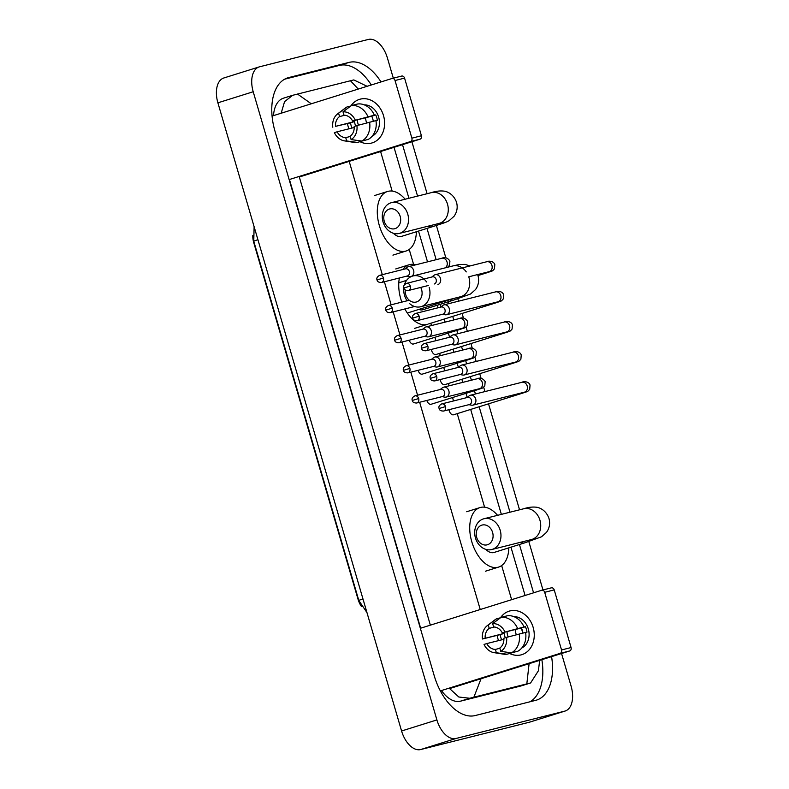 <?xml version="1.0" encoding="UTF-8"?>
<svg xmlns="http://www.w3.org/2000/svg" width="789" height="789" viewBox="0 0 789 789"><rect width="100%" height="100%" fill="white"/><g stroke="black" fill="none" stroke-linecap="round" stroke-linejoin="round"><path stroke-width="1.18" d="M252.796 235.487A15.307 8.847 72.6 0 0 253.802 242.834L358.028 599.245A15.307 8.847 72.6 0 0 361.549 606.623M533.157 627.383A22.674 18.492 75.9 0 1 529.005 649.988A22.674 18.492 75.9 0 1 509.783 653.529A22.674 18.492 75.9 0 0 521.026 654.9A22.674 18.492 75.9 0 0 533.157 627.383A22.674 18.492 75.9 0 0 518.274 611.14A22.674 18.492 75.9 0 0 500.473 617.777A22.674 18.492 75.9 0 1 509.97 610.923A22.674 18.492 75.9 0 1 533.157 627.383M498.569 640.619A22.674 18.492 75.9 0 1 497.839 638.449A22.674 18.492 75.9 0 1 497.129 635.392A22.674 18.492 75.9 0 0 497.839 638.449A22.674 18.492 75.9 0 0 498.569 640.619M440.351 690.898L560.131 653.361A2.831 2.308 -104.1 0 0 561.541 649.949L571.078 647.552A2.831 2.308 75.9 0 1 569.668 650.964L449.474 688.629M541.885 590.221L551.225 587.874A2.831 2.308 75.9 0 1 551.324 587.844A2.831 2.308 75.9 0 1 554.223 589.906L544.686 592.302L561.541 649.949M544.686 592.302A2.831 2.308 -104.1 0 0 541.787 590.241A2.831 2.308 -104.1 0 0 541.678 590.271L420.35 628.291M554.223 589.906L571.078 647.552M516.341 634.77A14.172 11.559 75.9 0 1 515.907 633.498A14.172 11.559 75.9 0 1 515.237 629.533M506.568 637.384L503.855 638.232A11.342 9.251 75.9 0 1 499.792 648.035L500.778 651.379A14.735 12.022 75.9 0 0 506.568 637.384L525.602 632.403A18.709 15.257 75.9 0 1 517.801 651.241L511.45 652.838L500.778 651.379M499.871 648.282L495.384 649.416A11.342 9.251 75.9 0 1 486.754 643.587L503.895 639.277M501.676 639.84A16.441 13.413 75.9 0 1 500.788 637.404A16.441 13.413 75.9 0 1 500.187 634.622L482.454 639.001L504.25 633.35A11.342 9.251 -104.1 0 0 504.763 636.161A11.342 9.251 -104.1 0 0 505.345 637.768M508.165 636.96A11.342 9.251 75.9 0 1 507.623 635.441A11.342 9.251 75.9 0 1 507.071 631.585M522.9 633.084A11.342 9.251 -104.1 0 0 522.417 630.628A11.342 9.251 -104.1 0 0 521.342 627.995L502.268 632.788A11.342 9.251 75.9 0 0 493.638 626.969L492.661 623.626L501.064 617.363L507.426 615.765A18.709 15.257 75.9 0 1 524.014 626.959L502.268 632.788M524.014 626.959L525.405 626.722A16.441 13.413 75.9 0 1 526.391 629.385A16.441 13.413 75.9 0 1 526.993 632.157L525.622 632.502M513.915 616.643A16.441 13.413 75.9 0 1 528.305 628.902A16.441 13.413 75.9 0 1 521.795 647.996M495.384 649.416L496.36 652.759L507.031 654.229L513.314 652.375M507.031 654.229A18.709 15.257 75.9 0 1 503.49 654.15L494.062 652.651A14.735 12.022 75.9 0 1 484.042 644.435L486.754 643.587M482.454 639.001A14.735 12.022 75.9 0 1 487.277 625.657L494.871 619.888A18.709 15.257 75.9 0 1 496.656 618.744L488.243 625.006L489.219 628.35L494.516 627.018M500.512 617.777L496.656 618.744M501.064 617.363A18.709 15.257 75.9 0 1 517.653 628.557M496.36 652.759A14.735 12.022 75.9 0 1 494.062 652.651M487.277 625.657A14.735 12.022 75.9 0 1 488.243 625.006M492.661 623.626A14.735 12.022 75.9 0 1 504.98 631.94M485.166 638.153A11.342 9.251 75.9 0 1 489.219 628.35M519.241 634.001A18.709 15.257 75.9 0 1 511.45 652.838M525.405 626.722L521.342 627.995M504.25 633.35L500.187 634.622M492.602 532.457A10.208 8.324 -104.1 0 0 481.793 525.149A10.208 8.324 -104.1 0 0 476.704 537.427A10.208 8.324 -104.1 0 0 487.513 544.735A10.208 8.324 -104.1 0 0 492.602 532.457M475.471 538.019A15.869 12.949 75.9 0 1 483.963 518.748A15.869 12.949 75.9 0 1 500.196 530.267A15.869 12.949 75.9 0 1 491.705 549.538A15.869 12.949 75.9 0 1 475.471 538.019M485.807 549.361A15.869 9.172 72.6 0 0 493.736 552.566A15.869 9.172 72.6 0 0 494.022 552.478A15.869 9.172 72.6 0 0 494.308 552.379M508.826 547.842A31.175 18.019 -107.4 0 1 498.599 567.084A31.175 18.019 -107.4 0 1 498.027 567.252A31.175 18.019 -107.4 0 1 471.93 542.23A31.175 18.019 -107.4 0 1 479.959 507.583A31.175 18.019 -107.4 0 1 480.531 507.426A31.175 18.019 -107.4 0 1 497.573 515.325M405.28 289.967A10.208 8.324 -104.1 0 0 405.714 294.642A10.208 8.324 -104.1 0 0 416.523 301.95A10.208 8.324 -104.1 0 0 421.602 289.662A10.208 8.324 -104.1 0 0 420.695 287.413M407.144 300.787A15.869 12.949 75.9 0 1 404.481 295.234A15.869 12.949 75.9 0 1 403.82 287.788M404.432 284.78A15.869 12.949 75.9 0 1 412.972 275.963A15.869 12.949 75.9 0 1 426.563 281.959M418.86 309.426A15.869 9.172 72.6 0 0 422.736 309.771A15.869 9.172 72.6 0 0 423.032 309.692A15.869 9.172 72.6 0 0 423.318 309.594M402.794 269.532A31.175 18.019 -107.4 0 1 408.958 264.798A31.175 18.019 -107.4 0 1 409.54 264.631A31.175 18.019 -107.4 0 1 415.695 264.828M437.826 305.057A31.175 18.019 -107.4 0 1 437.648 307.897M414.363 328.451L427.608 324.299A31.175 18.019 -107.4 0 1 427.027 324.457A31.175 18.019 -107.4 0 1 404.865 308.953M401.828 302.118A31.175 18.019 -107.4 0 1 399.392 277.984M429.196 287.482A15.869 12.949 75.9 0 1 420.705 306.753A15.869 12.949 75.9 0 1 409.787 303.745M400.171 216.354A10.208 8.324 -104.1 0 0 389.362 209.055A10.208 8.324 -104.1 0 0 384.273 221.334A10.208 8.324 -104.1 0 0 395.082 228.632A10.208 8.324 -104.1 0 0 400.171 216.354M383.04 221.916A15.869 12.949 75.9 0 1 391.531 202.645A15.869 12.949 75.9 0 1 407.765 214.164A15.869 12.949 75.9 0 1 399.273 233.436A15.869 12.949 75.9 0 1 383.04 221.916M393.376 233.258A15.869 9.172 72.6 0 0 401.295 236.463A15.869 9.172 72.6 0 0 401.591 236.375A15.869 9.172 72.6 0 0 401.877 236.276M416.385 231.739A31.175 18.019 -107.4 0 1 406.167 250.981A31.175 18.019 -107.4 0 1 405.595 251.149A31.175 18.019 -107.4 0 1 379.499 226.127A31.175 18.019 -107.4 0 1 387.517 191.48A31.175 18.019 -107.4 0 1 388.099 191.323A31.175 18.019 -107.4 0 1 405.142 199.222M448.961 409.688A5.099 2.949 72.6 0 0 453.478 414.817A5.099 2.949 72.6 0 0 453.567 414.787A5.099 2.949 72.6 0 0 453.665 414.758M468.903 404.678L471.457 405.161A5.099 4.162 -104.1 0 0 472.956 405.122A5.099 4.162 -104.1 0 0 473.144 405.063A5.099 4.162 -104.1 0 0 475.688 398.928A5.099 4.162 -104.1 0 0 470.471 395.22A5.099 4.162 -104.1 0 0 470.283 395.279A5.099 4.162 -104.1 0 0 469.13 395.9L467.108 397.528M443.546 411.049C440.873 411.059 439.394 410.211 439.108 408.515L445.519 406.582A3.689 3.008 -104.1 0 1 443.546 411.049L469.435 404.54A3.689 3.008 -104.1 0 0 469.573 404.51A3.689 3.008 -104.1 0 0 471.408 400.072A3.689 3.008 -104.1 0 0 467.64 397.4A3.689 3.008 -104.1 0 0 467.502 397.439M440.154 379.558A5.099 2.949 72.6 0 0 444.661 384.687A5.099 2.949 72.6 0 0 444.759 384.657A5.099 2.949 72.6 0 0 444.848 384.628M460.095 374.548L462.65 375.031A5.099 4.162 -104.1 0 0 464.149 374.992A5.099 4.162 -104.1 0 0 464.336 374.933A5.099 4.162 -104.1 0 0 466.881 368.798A5.099 4.162 -104.1 0 0 461.664 365.09A5.099 4.162 -104.1 0 0 461.476 365.149A5.099 4.162 -104.1 0 0 460.322 365.771L458.301 367.398M434.739 380.919C432.066 380.929 430.587 380.081 430.301 378.385L436.712 376.452A3.689 3.008 -104.1 0 1 434.739 380.919L460.628 374.41A3.689 3.008 -104.1 0 0 460.756 374.371A3.689 3.008 -104.1 0 0 462.591 369.942A3.689 3.008 -104.1 0 0 458.823 367.27A3.689 3.008 -104.1 0 0 458.695 367.309M431.336 349.428A5.099 2.949 72.6 0 0 435.853 354.547A5.099 2.949 72.6 0 0 435.942 354.527A5.099 2.949 72.6 0 0 436.041 354.498M451.278 344.418L453.833 344.901A5.099 4.162 -104.1 0 0 455.342 344.852A5.099 4.162 -104.1 0 0 455.529 344.803A5.099 4.162 -104.1 0 0 458.064 338.668A5.099 4.162 -104.1 0 0 452.847 334.96A5.099 4.162 -104.1 0 0 452.659 335.019A5.099 4.162 -104.1 0 0 451.505 335.641L449.483 337.268M425.922 350.789C423.249 350.799 421.77 349.951 421.494 348.255L427.894 346.322A3.689 3.008 -104.1 0 1 425.922 350.789L451.811 344.28A3.689 3.008 -104.1 0 0 451.949 344.241A3.689 3.008 -104.1 0 0 453.783 339.812A3.689 3.008 -104.1 0 0 450.016 337.14A3.689 3.008 -104.1 0 0 449.878 337.169M442.471 314.288L445.026 314.762A5.099 4.162 -104.1 0 0 446.525 314.722A5.099 4.162 -104.1 0 0 446.712 314.673A5.099 4.162 -104.1 0 0 449.257 308.529A5.099 4.162 -104.1 0 0 444.039 304.83A5.099 4.162 -104.1 0 0 443.852 304.879A5.099 4.162 -104.1 0 0 442.698 305.511L440.676 307.138M417.115 320.659C414.442 320.669 412.963 319.821 412.677 318.125L419.087 316.192A3.689 3.008 -104.1 0 1 417.115 320.659L443.004 314.15A3.689 3.008 -104.1 0 0 443.142 314.111A3.689 3.008 -104.1 0 0 444.976 309.683A3.689 3.008 -104.1 0 0 441.209 307A3.689 3.008 -104.1 0 0 441.071 307.039M437.905 284.543A5.099 4.162 -104.1 0 0 440.449 278.399A5.099 4.162 -104.1 0 0 435.232 274.7A5.099 4.162 -104.1 0 0 435.045 274.75A5.099 4.162 -104.1 0 0 433.891 275.371L431.859 277.008M434.325 283.981A3.689 3.008 -104.1 0 0 436.159 279.553A3.689 3.008 -104.1 0 0 432.392 276.87A3.689 3.008 -104.1 0 0 432.264 276.909M426.829 400.477A5.099 2.949 72.6 0 0 431.001 404.293A5.099 2.949 72.6 0 0 431.1 404.264A5.099 2.949 72.6 0 0 431.188 404.234M442.077 396.64L444.621 397.123A5.099 4.162 -104.1 0 0 446.13 397.084A5.099 4.162 -104.1 0 0 446.318 397.025A5.099 4.162 -104.1 0 0 448.862 390.89A5.099 4.162 -104.1 0 0 443.645 387.182A5.099 4.162 -104.1 0 0 443.457 387.241A5.099 4.162 -104.1 0 0 442.294 387.863L440.272 389.49M416.71 403.011C414.038 403.021 412.558 402.173 412.282 400.477L418.683 398.544A3.689 3.008 -104.1 0 1 416.71 403.011L442.599 396.502A3.689 3.008 -104.1 0 0 442.737 396.472A3.689 3.008 -104.1 0 0 444.572 392.034A3.689 3.008 -104.1 0 0 440.804 389.362A3.689 3.008 -104.1 0 0 440.666 389.401M418.012 370.337A5.099 2.949 72.6 0 0 422.194 374.154A5.099 2.949 72.6 0 0 422.293 374.134A5.099 2.949 72.6 0 0 422.381 374.104M433.26 366.51L435.814 366.993A5.099 4.162 -104.1 0 0 437.313 366.954A5.099 4.162 -104.1 0 0 437.5 366.895A5.099 4.162 -104.1 0 0 440.045 360.76A5.099 4.162 -104.1 0 0 434.828 357.052A5.099 4.162 -104.1 0 0 434.64 357.111A5.099 4.162 -104.1 0 0 433.486 357.733L431.465 359.36M407.903 372.881C405.23 372.891 403.751 372.043 403.465 370.347L409.876 368.414A3.689 3.008 -104.1 0 1 407.903 372.881L433.792 366.372A3.689 3.008 -104.1 0 0 433.93 366.333A3.689 3.008 -104.1 0 0 435.765 361.904A3.689 3.008 -104.1 0 0 431.997 359.232A3.689 3.008 -104.1 0 0 431.859 359.271M409.205 340.207A5.099 2.949 72.6 0 0 413.387 344.024A5.099 2.949 72.6 0 0 413.475 344.004A5.099 2.949 72.6 0 0 413.574 343.965M424.452 336.38L427.007 336.864A5.099 4.162 -104.1 0 0 428.506 336.814A5.099 4.162 -104.1 0 0 428.693 336.765A5.099 4.162 -104.1 0 0 431.238 330.63A5.099 4.162 -104.1 0 0 426.021 326.922A5.099 4.162 -104.1 0 0 425.833 326.971A5.099 4.162 -104.1 0 0 424.679 327.603L422.657 329.23M399.096 342.751C396.423 342.761 394.944 341.913 394.658 340.217L401.068 338.284A3.689 3.008 -104.1 0 1 399.096 342.751L424.985 336.242A3.689 3.008 -104.1 0 0 425.113 336.203A3.689 3.008 -104.1 0 0 426.948 331.774A3.689 3.008 -104.1 0 0 423.18 329.102A3.689 3.008 -104.1 0 0 423.052 329.131M406.828 276.12L409.383 276.594A5.099 4.162 -104.1 0 0 410.882 276.554A5.099 4.162 -104.1 0 0 411.069 276.505A5.099 4.162 -104.1 0 0 413.614 270.361A5.099 4.162 -104.1 0 0 408.396 266.662A5.099 4.162 -104.1 0 0 408.209 266.712A5.099 4.162 -104.1 0 0 407.055 267.333L405.033 268.97M381.472 282.492C378.799 282.501 377.32 281.653 377.034 279.947L383.444 278.014A3.689 3.008 -104.1 0 1 381.472 282.492L407.361 275.982A3.689 3.008 -104.1 0 0 407.499 275.943A3.689 3.008 -104.1 0 0 409.333 271.515A3.689 3.008 -104.1 0 0 405.566 268.832A3.689 3.008 -104.1 0 0 405.428 268.871M383.503 115.588A22.674 18.492 75.9 0 1 379.351 138.193A22.674 18.492 75.9 0 1 360.119 141.744A22.674 18.492 75.9 0 0 371.372 143.115A22.674 18.492 75.9 0 0 383.503 115.588A22.674 18.492 75.9 0 0 368.621 99.345A22.674 18.492 75.9 0 0 350.819 105.992A22.674 18.492 75.9 0 1 360.317 99.138A22.674 18.492 75.9 0 1 383.503 115.588M348.916 128.834A22.674 18.492 75.9 0 1 348.186 126.654A22.674 18.492 75.9 0 1 347.476 123.607A22.674 18.492 75.9 0 0 348.186 126.654A22.674 18.492 75.9 0 0 348.916 128.834M289.139 179.596L410.467 141.576A2.831 2.308 -104.1 0 0 411.888 138.164L421.425 135.767A2.831 2.308 75.9 0 1 420.014 139.18L299.307 177.002M392.232 78.436L401.562 76.089A2.831 2.308 75.9 0 1 401.67 76.06A2.831 2.308 75.9 0 1 404.57 78.111L395.023 80.517L411.888 138.164M395.023 80.517A2.831 2.308 -104.1 0 0 392.123 78.456A2.831 2.308 -104.1 0 0 392.025 78.486L272.077 116.072M404.57 78.111L421.425 135.767M366.678 122.985A14.172 11.559 75.9 0 1 366.254 121.703A14.172 11.559 75.9 0 1 365.583 117.739M356.914 125.589L354.192 126.447A11.342 9.251 75.9 0 1 350.138 136.241L351.115 139.584A14.735 12.022 75.9 0 0 356.914 125.589L375.949 120.609A18.709 15.257 75.9 0 1 368.147 139.456L361.786 141.053L351.115 139.584M350.217 136.497L345.72 137.631A11.342 9.251 75.9 0 1 337.1 131.802L354.231 127.493M352.012 128.055A16.441 13.413 75.9 0 1 351.135 125.619A16.441 13.413 75.9 0 1 350.523 122.837L335.503 126.358L354.586 121.565A11.342 9.251 -104.1 0 0 355.099 124.376A11.342 9.251 -104.1 0 0 355.681 125.974M358.502 125.165A11.342 9.251 75.9 0 1 357.969 123.656A11.342 9.251 75.9 0 1 357.407 119.8M373.246 121.289A11.342 9.251 -104.1 0 0 372.763 118.843A11.342 9.251 -104.1 0 0 371.688 116.21L352.604 121.003A11.342 9.251 75.9 0 0 343.974 115.174L342.998 111.831L351.411 105.568L357.772 103.97A18.709 15.257 75.9 0 1 374.361 115.174L352.604 121.003M374.361 115.174L375.751 114.938A16.441 13.413 75.9 0 1 376.738 117.591A16.441 13.413 75.9 0 1 377.339 120.372L375.968 120.717M364.252 104.858A16.441 13.413 75.9 0 1 378.641 117.117A16.441 13.413 75.9 0 1 372.142 136.211M345.72 137.631L346.706 140.975L357.378 142.434L363.66 140.58M357.378 142.434A18.709 15.257 75.9 0 1 353.827 142.355L344.408 140.866A14.735 12.022 75.9 0 1 334.378 132.651L337.1 131.802M332.79 127.216A14.735 12.022 75.9 0 1 337.623 113.872L345.217 108.093A18.709 15.257 75.9 0 1 346.992 106.959L338.589 113.221L339.566 116.565L344.852 115.233M350.858 105.982L346.992 106.959M351.411 105.568A18.709 15.257 75.9 0 1 367.999 116.772M346.706 140.975A14.735 12.022 75.9 0 1 344.408 140.866M337.623 113.872A14.735 12.022 75.9 0 1 338.589 113.221M342.998 111.831A14.735 12.022 75.9 0 1 355.316 120.155M335.503 126.358A11.342 9.251 75.9 0 1 339.566 116.565M369.587 122.206A18.709 15.257 75.9 0 1 361.786 141.053M375.751 114.938L371.688 116.21M354.586 121.565L350.523 122.837M561.551 653.509L571.108 686.183A22.674 13.107 -107.4 0 1 565.171 711.017A22.674 13.107 -107.4 0 1 564.746 711.136L455.983 738.484A22.674 13.107 -107.4 0 1 436.899 719.923L253.21 91.751A22.674 13.107 -107.4 0 1 259.147 66.917A22.674 13.107 -107.4 0 1 259.571 66.799L368.335 39.45A22.674 13.107 -107.4 0 1 387.419 58.011L393.307 78.16M565.171 711.017L529.853 722.083A22.674 13.107 -107.4 0 1 529.429 722.201L420.665 749.55A22.674 13.107 -107.4 0 1 401.581 730.989L217.892 102.817A22.674 13.107 -107.4 0 1 223.829 77.983L259.147 66.917M411.897 141.724L427.096 193.709M436.386 225.467L445.815 257.727M457.827 298.775L458.527 301.191M462.107 313.44L463.439 317.987M466.062 326.942L467.335 331.321M470.925 343.57L472.256 348.117M474.87 357.072L476.152 361.451M479.732 373.7L481.063 378.256M483.677 387.202L484.959 391.581M488.539 403.83L519.537 509.812M528.817 541.56L542.97 589.945M381.018 81.938A48.75 28.167 72.6 0 0 349.093 62.39L288.666 77.578A48.75 28.167 72.6 0 0 287.768 77.835A48.75 28.167 72.6 0 0 274.996 131.23L434.197 675.65A48.75 28.167 72.6 0 0 475.225 715.544L535.652 700.356A48.75 28.167 72.6 0 0 536.55 700.099A48.75 28.167 72.6 0 0 551.58 656.635M533.561 592.815L519.438 544.518M509.99 512.209L479.16 406.769M475.422 393.977L474.455 390.673M471.388 380.209L470.352 376.639M466.605 363.847L465.638 360.543M462.581 350.079L461.535 346.509M457.798 333.717L456.831 330.413M453.774 319.949L452.728 316.379M448.99 303.587L448.448 301.733M436.149 259.689L427.007 228.415M417.559 196.106L402.518 144.663M371.303 84.975A48.75 28.167 72.6 0 0 339.378 65.428L284.612 79.196M529.991 701.776A48.75 28.167 72.6 0 0 541.865 659.683M289.435 179.498L420.645 628.202M281.17 113.221L284.563 101.633L292.68 95.301L283.478 98.181A30.613 17.693 72.6 0 0 273.507 115.618M441.465 690.543A30.613 17.693 72.6 0 0 460.421 701.184L520.848 685.996A30.613 17.693 72.6 0 0 521.411 685.838L530.602 682.958L526.825 683.885L529.103 663.677M481.043 678.737L473.873 697.2L469.731 698.265L458.803 697.003L449.138 688.146M430.36 625.154L299.149 176.46M292.68 95.301L353.788 79.916L367.112 86.297M539.676 660.363L538.384 670.798L530.602 682.958M473.873 697.2L526.825 683.885M297.492 94.039L311.29 103.783M358.275 89.058L350.444 80.734M522.801 632.334L521.095 628.054M362.96 598.92A19.843 0.533 163.7 0 0 358.808 600.488L253.762 241.266A19.843 0.533 -16.3 0 1 257.914 239.698M569.668 650.964L560.131 653.361M520.326 542.339A15.869 9.172 72.6 0 0 524.636 542.881A15.869 9.172 72.6 0 0 524.932 542.793L541.54 536.786L546.511 532.358C549.499 528.107 550.318 523.472 548.976 518.452C545.998 509.891 539.035 507.366 536.125 507.189C532.319 506.785 528.186 507.307 523.718 508.757L483.963 518.748M535.504 538.601L531.461 539.538A15.869 12.949 -104.1 0 0 539.952 520.276A15.869 12.949 -104.1 0 0 523.718 508.757M449.76 299.741A15.869 9.172 72.6 0 0 453.636 300.096A15.869 9.172 72.6 0 0 453.931 300.007L470.55 294.001L475.52 289.563C478.499 285.322 479.327 280.687 477.986 275.657L477.621 274.562M464.494 295.816L460.46 296.753A15.869 12.949 -104.1 0 0 468.952 277.491M466.279 271.909A15.869 12.949 -104.1 0 0 452.718 265.972L412.972 275.963M427.894 226.236A15.869 9.172 72.6 0 0 432.204 226.778A15.869 9.172 72.6 0 0 432.49 226.699C445.637 222.468 446.456 222.153 449.109 220.683L454.079 216.255C457.058 212.014 457.886 207.379 456.545 202.349C453.557 193.788 446.604 191.263 443.684 191.086C439.877 190.682 435.745 191.204 431.287 192.654L391.531 202.645M443.073 222.498L439.019 223.435A15.869 12.949 -104.1 0 0 447.511 204.173A15.869 12.949 -104.1 0 0 431.287 192.654M520.76 393.1A5.099 2.949 72.6 0 0 522.17 393.287A5.099 2.949 72.6 0 0 522.259 393.257L453.567 414.787M525.178 391.896L524.448 392.172A5.099 4.162 -104.1 0 0 527.18 385.979A5.099 4.162 -104.1 0 0 527.082 385.673A5.099 4.162 -104.1 0 0 521.963 382.28L470.471 395.22M445.519 406.582A3.689 3.008 -104.1 0 0 441.751 403.909L467.64 397.4M511.943 362.97A5.099 2.949 72.6 0 0 513.353 363.157A5.099 2.949 72.6 0 0 513.452 363.127L444.759 384.657M516.371 361.766L515.641 362.043A5.099 4.162 -104.1 0 0 518.363 355.849A5.099 4.162 -104.1 0 0 518.274 355.543A5.099 4.162 -104.1 0 0 513.146 352.15L461.664 365.09M436.712 376.452A3.689 3.008 -104.1 0 0 432.944 373.779L458.823 367.27M503.135 332.84A5.099 2.949 72.6 0 0 504.546 333.027A5.099 2.949 72.6 0 0 504.644 332.997L435.942 354.527M507.554 331.636L506.824 331.913A5.099 4.162 -104.1 0 0 509.556 325.719A5.099 4.162 -104.1 0 0 509.457 325.413A5.099 4.162 -104.1 0 0 504.339 322.02L452.847 334.96M427.894 346.322A3.689 3.008 -104.1 0 0 424.127 343.639L450.016 337.14M494.318 302.71A5.099 2.949 72.6 0 0 495.739 302.897A5.099 2.949 72.6 0 0 495.827 302.868L428.555 323.954M498.747 301.506L498.017 301.783A5.099 4.162 -104.1 0 0 500.749 295.589A5.099 4.162 -104.1 0 0 500.65 295.283A5.099 4.162 -104.1 0 0 495.531 291.891L444.039 304.83M419.087 316.192A3.689 3.008 -104.1 0 0 415.32 313.509L441.209 307M410.28 286.052L403.869 287.995C404.155 289.691 405.625 290.539 408.308 290.53A3.689 3.008 -104.1 0 0 410.28 286.052A3.689 3.008 -104.1 0 0 406.503 283.379L432.392 276.87M485.511 272.58A5.099 2.949 72.6 0 0 486.921 272.767A5.099 2.949 72.6 0 0 487.02 272.738L477.956 275.578M489.939 271.377L489.21 271.653A5.099 4.162 -104.1 0 0 491.932 265.459A5.099 4.162 -104.1 0 0 491.833 265.153A5.099 4.162 -104.1 0 0 486.714 261.751L435.232 274.7M475.856 389.608A5.099 2.949 72.6 0 0 477.276 389.796A5.099 2.949 72.6 0 0 477.365 389.766L431.1 404.264M480.284 388.405L479.554 388.681A5.099 4.162 -104.1 0 0 482.286 382.487A5.099 4.162 -104.1 0 0 482.187 382.182A5.099 4.162 -104.1 0 0 477.069 378.779L443.645 387.182M418.683 398.544A3.689 3.008 -104.1 0 0 414.915 395.871L440.804 389.362M467.049 359.478A5.099 2.949 72.6 0 0 468.459 359.666A5.099 2.949 72.6 0 0 468.558 359.636L422.293 374.134M471.467 358.275L470.747 358.551A5.099 4.162 -104.1 0 0 473.469 352.358A5.099 4.162 -104.1 0 0 473.37 352.052A5.099 4.162 -104.1 0 0 468.252 348.649L434.828 357.052M409.876 368.414A3.689 3.008 -104.1 0 0 406.108 365.741L431.997 359.232M458.241 329.348A5.099 2.949 72.6 0 0 459.652 329.526A5.099 2.949 72.6 0 0 459.74 329.506L413.475 344.004M462.66 328.145L461.93 328.411A5.099 4.162 -104.1 0 0 464.662 322.228A5.099 4.162 -104.1 0 0 464.563 321.922A5.099 4.162 -104.1 0 0 459.445 318.519L426.021 326.922M401.068 338.284A3.689 3.008 -104.1 0 0 397.301 335.601L423.18 329.102M392.251 308.154L385.851 310.087C386.127 311.783 387.606 312.631 390.279 312.622A3.689 3.008 -104.1 0 0 392.251 308.154A3.689 3.008 -104.1 0 0 388.484 305.471L409.284 300.244M449.947 299.396A5.099 2.949 72.6 0 0 450.835 299.396A5.099 2.949 72.6 0 0 450.933 299.376L407.321 313.036M444.947 267.925A5.099 4.162 -104.1 0 0 447.038 261.958A5.099 4.162 -104.1 0 0 446.939 261.652A5.099 4.162 -104.1 0 0 441.82 258.259L408.396 266.662M383.444 278.014A3.689 3.008 -104.1 0 0 379.677 275.341L405.566 268.832M420.014 139.18L410.467 141.576M380.594 151.527L392.153 191.086M409.225 249.452L413.594 264.404M430.804 323.243L431.475 325.551M434.907 337.288L435.903 340.68M439.611 353.373L440.292 355.681M443.724 367.418L444.71 370.81M448.428 383.503L449.099 385.811M452.531 397.548L453.527 400.95M457.235 413.633L484.594 507.189M501.656 565.545L511.637 599.689M349.192 161.37L382.32 274.68M384.391 281.762L391.137 304.81M393.198 311.892L399.944 334.94M402.015 342.022L408.751 365.07M410.822 372.152L417.568 395.2M419.64 402.282L480.235 609.522M253.21 91.751L217.892 102.817M436.899 719.923L401.581 730.989M455.983 738.484L420.665 749.55M564.746 711.136L529.429 722.201M339.378 65.428L349.093 62.39M286.89 78.141L288.666 77.578M460.421 701.184L469.731 698.265M520.848 685.996L530.159 683.077M254.117 226.69L253.762 241.266M358.808 600.488L366.974 612.629M551.324 587.844L541.787 590.241M494.022 552.478L524.932 542.793M498.599 567.084L485.353 571.236M479.959 507.583L466.713 511.736M531.461 539.538L491.705 549.538M423.032 309.692L453.931 300.007M408.958 264.798L395.713 268.95M460.46 296.753L420.705 306.753M469.968 265.972L465.125 264.394L459.356 264.483L452.718 265.972M401.591 236.375L432.49 226.699M406.167 250.981L392.922 255.133M387.517 191.48L374.282 195.633M439.019 223.435L399.273 233.436M522.259 393.257C528.492 391.058 527.052 392.232 529.695 389.332L530.05 385.071C528.798 381.343 523.59 381.235 521.963 382.28M524.448 392.172L472.956 405.122M441.751 403.909C439.295 405.201 438.418 406.729 439.108 408.515M513.452 363.127C519.685 360.928 518.245 362.102 520.888 359.202L521.243 354.942C519.981 351.213 514.783 351.105 513.146 352.15M515.641 362.043L464.149 374.992M432.944 373.779C430.488 375.071 429.611 376.6 430.301 378.385M504.644 332.997C510.877 330.798 509.438 331.972 512.071 329.072L512.436 324.812C511.173 321.084 505.976 320.975 504.339 322.02M506.824 331.913L455.342 344.852M424.127 343.639C421.671 344.941 420.793 346.47 421.494 348.255M495.827 302.868C502.06 300.668 500.62 301.842 503.264 298.942L503.619 294.682C502.356 290.954 497.159 290.845 495.531 291.891M498.017 301.783L446.525 314.722M415.32 313.509C412.864 314.801 411.986 316.34 412.677 318.125M487.02 272.738C493.253 270.538 491.813 271.712 494.456 268.812L494.811 264.552C493.549 260.824 488.352 260.715 486.714 261.751M489.21 271.653L468.735 276.801M408.308 290.53L428.486 285.46M406.503 283.379C404.057 284.671 403.169 286.21 403.869 287.995M477.069 378.779C480.176 377.369 482.868 378.296 485.156 381.58L484.801 385.841C482.158 388.73 483.598 387.567 477.365 389.766M479.554 388.681L446.13 397.084M414.915 395.871C412.46 397.163 411.582 398.692 412.282 400.477M468.252 348.649C471.358 347.239 474.061 348.166 476.349 351.45L475.984 355.701C473.351 358.601 474.791 357.437 468.558 359.636M470.747 358.551L437.313 366.954M406.108 365.741C403.652 367.033 402.775 368.562 403.465 370.347M459.445 318.519C462.551 317.109 465.254 318.036 467.532 321.31L467.177 325.571C464.534 328.471 465.974 327.307 459.74 329.506M461.93 328.411L428.506 336.814M397.301 335.601C394.845 336.903 393.967 338.432 394.658 340.217M453.991 298.38L450.933 299.376M390.279 312.622L414.6 306.507M388.484 305.471C386.028 306.763 385.15 308.302 385.851 310.087M398.79 282.817L406.601 280.371M441.82 258.259C444.927 256.849 447.629 257.776 449.917 261.051L449.552 265.311L447.639 267.244M411.819 276.318L410.882 276.554M379.677 275.341C377.221 276.633 376.343 278.172 377.034 279.947M401.67 76.06L392.123 78.456M525.079 595.478L510.956 547.171M501.36 514.379L470.678 409.422M467.177 397.469L465.974 393.336M462.768 382.379L461.861 379.292M458.37 367.339L457.156 363.206M453.951 352.249L453.054 349.162M449.562 337.209L448.349 333.076M445.144 322.119L444.246 319.032M440.745 307.079L439.956 304.386M427.52 261.849L418.525 231.078M408.929 198.276L394.027 147.316"/></g></svg>
